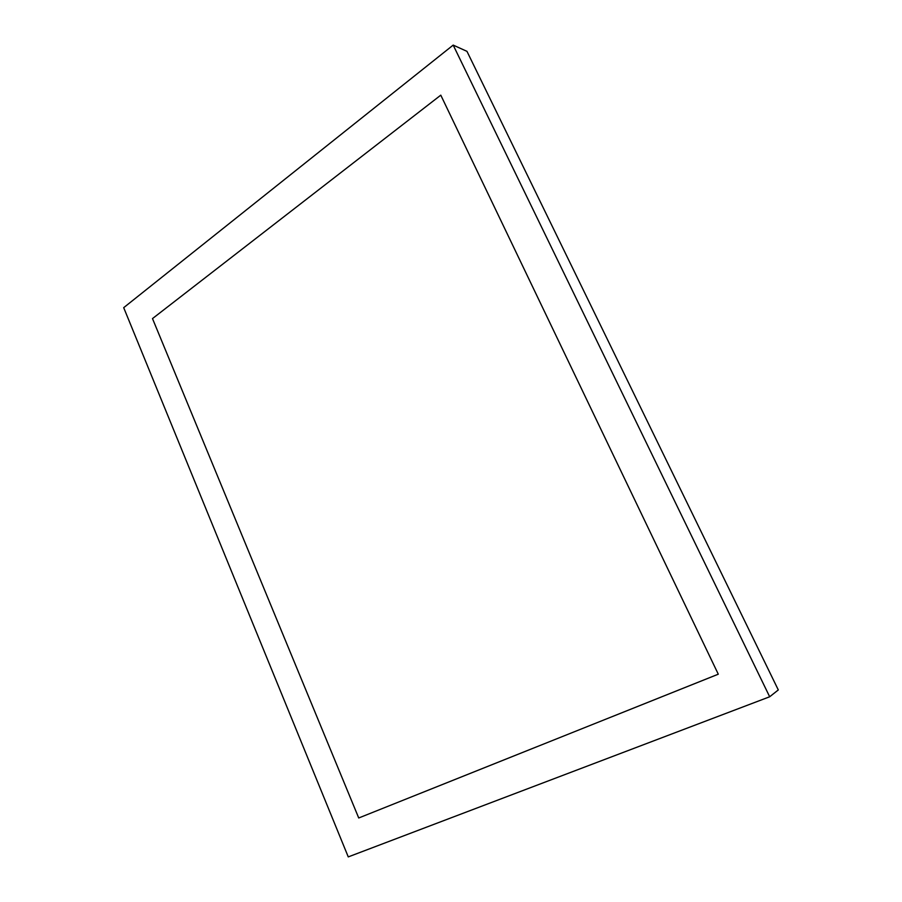 <?xml version="1.0" encoding="UTF-8"?>
<svg xmlns="http://www.w3.org/2000/svg" width="902" height="902" viewBox="0 0 902 902"><rect width="100%" height="100%" fill="white"/><g stroke="black" fill="none" stroke-linecap="round" stroke-linejoin="round"><path stroke-width="1.35" d="M123.698 307.661L453.187 45.1L769.677 696.772L348.262 856.9L123.698 307.661L453.187 45.1L769.677 696.772L348.262 856.9L123.698 307.661M466.965 51.346L453.187 45.1L466.965 51.346L778.302 689.94L769.677 696.772L778.302 689.94L466.965 51.346M152.494 318.586L440.785 95.161L718.285 674.2L358.725 817.979L152.494 318.586"/></g></svg>
